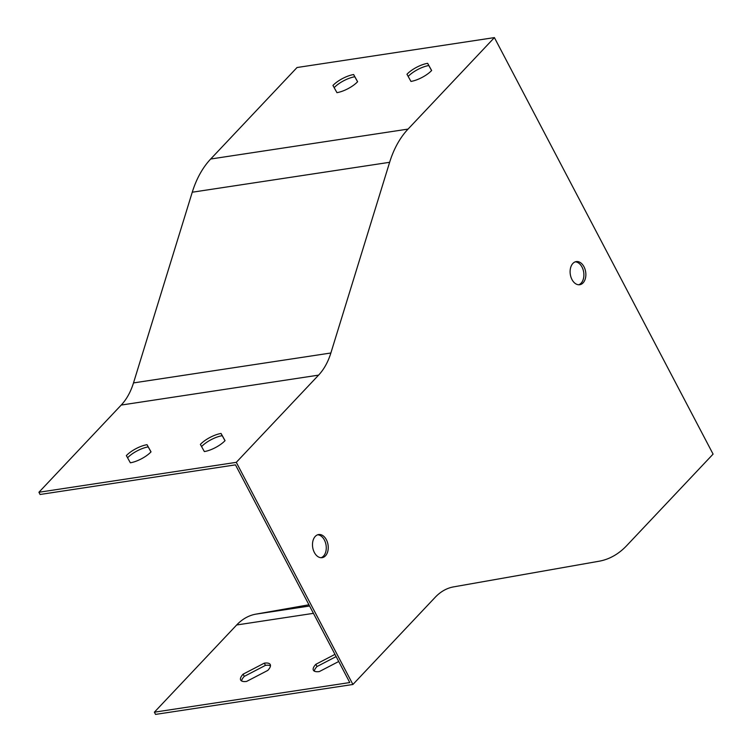 <?xml version="1.0" encoding="UTF-8"?>
<svg xmlns="http://www.w3.org/2000/svg" width="752" height="752" viewBox="0 0 752 752"><rect width="100%" height="100%" fill="white"/><g stroke="black" fill="none" stroke-linecap="round" stroke-linejoin="round"><path stroke-width="1.13" d="M575.261 261.837A11.694 7.774 -98.6 0 1 582.02 267.082A11.694 7.774 -98.6 0 1 578.73 284.773M317.635 534.794A11.694 7.774 -98.6 0 1 324.403 540.039A11.694 7.774 -98.6 0 1 321.113 557.721M352.914 684.48L155.542 714.4L154.376 712.182L349.774 682.553L235.479 464.858L40.082 494.478L38.916 492.259L236.288 462.339L318.585 375.135A66.815 44.434 81.4 0 0 330.871 352.998L389.63 162.3A100.223 66.646 -98.6 0 1 408.054 129.09L494.402 37.6L713.084 454.114L626.726 545.604A100.223 66.646 -98.6 0 1 599.071 561.227L453.653 586.87A66.815 44.434 81.4 0 0 435.211 597.276L352.914 684.48L236.288 462.339M270.476 665.821A16.704 5.762 -27.7 0 0 265.456 665.37L244.287 676.377A16.704 5.762 -27.7 0 0 241.599 680.974M336.144 656.581L316.996 666.535A16.704 5.762 -27.7 0 0 314.317 671.132M151.03 451.867A16.704 5.762 152.3 0 1 130.359 462.8L126.355 455.609A16.704 5.762 152.3 0 1 147.035 444.686L151.03 451.867M225.045 440.653A16.704 5.762 152.3 0 1 204.365 451.576L200.37 444.394A16.704 5.762 152.3 0 1 221.05 433.462L225.045 440.653M494.402 37.6L297.031 67.52L210.682 159.02A100.223 66.646 81.4 0 0 192.258 192.221L133.499 382.918A66.815 44.434 -98.6 0 1 121.213 405.065L38.916 492.259M336.952 92.656A16.704 5.762 -27.7 0 0 357.623 81.724L353.628 74.542A16.704 5.762 -27.7 0 0 332.948 85.465L336.952 92.656M410.959 81.432A16.704 5.762 -27.7 0 0 431.639 70.509L427.644 63.318A16.704 5.762 -27.7 0 0 406.964 74.251L410.959 81.432M583.994 266.781A11.694 7.774 81.4 0 0 576.229 261.593A11.694 7.774 81.4 0 0 570.298 274.32A11.694 7.774 81.4 0 0 579.736 284.717A11.694 7.774 81.4 0 0 583.994 266.781M326.377 539.739A11.694 7.774 81.4 0 0 318.613 534.55A11.694 7.774 81.4 0 0 312.682 547.277A11.694 7.774 81.4 0 0 322.119 557.674A11.694 7.774 81.4 0 0 326.377 539.739M267.787 670.417L246.618 681.415A16.704 5.762 152.3 0 1 240.668 680.052A16.704 5.762 152.3 0 1 243.122 674.159L264.29 663.151A16.704 5.762 152.3 0 1 270.241 664.524A16.704 5.762 152.3 0 1 267.787 670.417M338.72 661.497L319.337 671.574A16.704 5.762 152.3 0 1 313.377 670.201A16.704 5.762 152.3 0 1 315.831 664.307L334.978 654.362M154.376 712.182L236.673 624.978A69.494 46.21 -98.6 0 1 255.849 614.149L308.95 604.787M357.576 81.771L354.794 76.76A16.704 5.762 -27.7 0 0 334.161 87.646M431.592 70.556L428.809 65.537A16.704 5.762 -27.7 0 0 408.176 76.422M150.983 451.914L148.2 446.904A16.704 5.762 -27.7 0 0 127.567 457.789M224.998 440.7L222.216 435.681A16.704 5.762 -27.7 0 0 201.583 446.566M315.831 664.307L316.996 666.535M243.122 674.159L244.287 676.377M264.29 663.151L265.456 665.37M222.216 435.681L221.05 433.462M148.2 446.904L147.035 444.686M428.809 65.537L427.644 63.318M354.794 76.76L353.628 74.542M121.213 405.065L318.585 375.135M133.499 382.918L330.871 352.998M192.258 192.221L389.63 162.3M210.682 159.02L408.054 129.09M236.673 624.978L313.443 613.341M255.849 614.149L309.589 606.009"/></g></svg>
